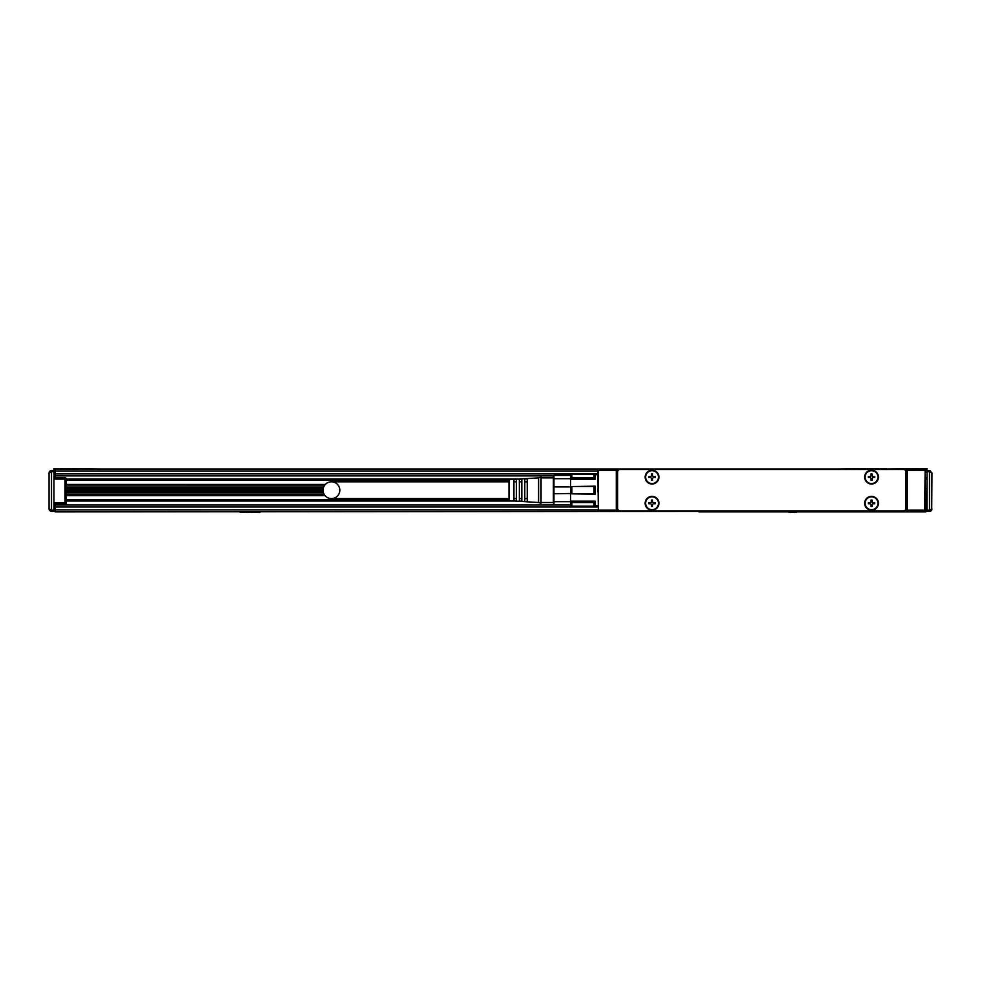 <?xml version="1.0" encoding="UTF-8"?>
<svg xmlns="http://www.w3.org/2000/svg" width="981" height="981" viewBox="0 0 981 981"><rect width="100%" height="100%" fill="white"/><g stroke="black" fill="none" stroke-linecap="round" stroke-linejoin="round"><path stroke-width="1.47" d="M53.98 470.463L53.98 511.395L51.515 511.395L49.05 508.931L49.05 472.928L51.515 470.463L53.98 470.463L53.98 468.489L58.909 468.979M49.05 507.214L49.05 508.931L51.515 510.169L51.515 471.689L53.98 471.689M49.05 474.645L49.05 506.49M49.185 472.119L49.786 471.174L49.185 472.119M49.05 472.928L51.515 471.689L51.515 470.463L50.73 470.586M49.099 509.446L49.614 510.5M55.218 472.437L53.98 472.437M55.218 509.433L53.98 509.433M927.02 509.433L925.782 509.433M66.316 502.775L65.077 502.775L65.077 504.001A1.239 1.239 0 0 0 66.316 502.775L66.316 479.096L66.316 502.775A1.239 1.239 0 0 1 65.077 504.001L53.98 504.001M53.98 477.857L65.077 477.857A1.239 1.239 0 0 1 66.316 479.096A1.239 1.239 0 0 0 65.077 477.857L65.077 479.096L518.863 479.096M100.835 468.979L58.909 468.489M930.871 510.978L927.02 511.395L927.02 470.463L929.485 470.463L931.95 472.928L929.485 471.689L929.485 510.169L927.02 510.169M553.382 475.883L55.218 475.883L55.218 477.857M55.218 475.883L55.218 468.979L616.276 468.979A1.239 1.239 0 0 1 617.515 470.218L617.515 510.169A1.239 1.239 0 0 1 616.276 511.395L924.556 511.395L925.169 469.151L925.782 510.169L924.556 511.395M698.889 511.395L55.218 511.898L55.218 504.001M925.782 509.924L925.782 511.898L698.889 511.898M925.782 477.857L927.02 477.857M927.02 504.001L925.782 504.001M886.321 468.979L927.02 468.489L927.02 470.463M927.02 472.437L925.782 472.437M508.992 480.347L66.316 480.347M925.782 470.954L925.782 468.979L907.29 468.979L924.556 468.979L925.782 470.218M571.31 474.657L570.648 474.657L570.648 504.994L55.218 504.994M514.792 501.033L66.316 501.033L514.915 501.046M66.316 499.77L508.992 499.77M606.417 468.979L598.398 469.151L598.398 511.236L616.276 511.395A1.239 1.239 0 0 0 617.515 510.169L616.276 510.169L616.276 511.395M925.782 510.169L925.169 511.236M925.782 488.71L925.046 488.71L925.046 491.677L925.782 491.677M917.149 468.979L925.169 469.151M598.398 511.236L597.785 470.218L599.011 468.979L907.29 468.979L907.29 511.395A1.239 1.239 0 0 1 906.052 510.181L907.204 511.395A1.239 1.239 0 0 0 907.29 511.395M907.29 468.979L906.052 470.218L906.665 469.151A1.239 1.239 0 0 0 906.101 469.862L906.052 510.169L924.556 510.169M906.174 469.678A1.239 1.239 0 0 1 907.253 468.979M597.785 510.169L599.011 511.395M886.321 468.489L878.927 468.979M837.001 468.979L878.927 468.489M597.785 470.218L598.398 469.151M599.011 470.218L617.515 470.218A1.239 1.239 0 0 0 616.276 468.979L616.276 510.169L599.011 510.169M698.889 468.979L748.221 468.979M597.785 488.71L597.785 491.677M903.464 469.47L620.102 469.47A2.465 2.465 0 0 0 617.638 471.947L617.638 508.44A2.465 2.465 0 0 0 620.102 510.905L903.464 510.905A2.465 2.465 0 0 0 905.929 508.44L905.929 471.947A2.465 2.465 0 0 0 903.464 469.47M868.222 483.179A6.904 6.904 0 0 0 877.59 480.432A6.904 6.904 0 0 0 874.844 471.064A6.904 6.904 0 0 0 865.463 473.811A6.904 6.904 0 0 0 868.222 483.179M648.723 483.179A6.904 6.904 0 0 0 658.092 480.432A6.904 6.904 0 0 0 655.345 471.064A6.904 6.904 0 0 0 645.976 473.811A6.904 6.904 0 0 0 648.723 483.179M868.222 497.208A6.904 6.904 0 0 0 865.463 506.576A6.904 6.904 0 0 0 874.844 509.323A6.904 6.904 0 0 0 877.59 499.954A6.904 6.904 0 0 0 868.222 497.208M648.723 497.208A6.904 6.904 0 0 0 645.976 506.576A6.904 6.904 0 0 0 655.345 509.323A6.904 6.904 0 0 0 658.092 499.954A6.904 6.904 0 0 0 648.723 497.208M868.455 471.493A6.413 6.413 0 0 0 865.904 480.2A6.413 6.413 0 0 0 874.598 482.75A6.413 6.413 0 0 0 877.161 474.044A6.413 6.413 0 0 0 868.455 471.493M648.956 471.493A6.413 6.413 0 0 0 646.405 480.2A6.413 6.413 0 0 0 655.112 482.75A6.413 6.413 0 0 0 657.662 474.044A6.413 6.413 0 0 0 648.956 471.493M868.455 497.637A6.413 6.413 0 0 0 865.904 506.331A6.413 6.413 0 0 0 874.598 508.894A6.413 6.413 0 0 0 877.161 500.187A6.413 6.413 0 0 0 868.455 497.637M648.956 497.637A6.413 6.413 0 0 0 646.405 506.331A6.413 6.413 0 0 0 655.112 508.894A6.413 6.413 0 0 0 657.662 500.187A6.413 6.413 0 0 0 648.956 497.637M871.03 478.851A1.239 1.239 0 0 0 869.804 477.612L868.32 477.612L868.32 476.631L869.804 476.631A1.239 1.239 0 0 0 871.03 475.393L871.03 473.909L872.023 473.909L872.023 475.393A1.239 1.239 0 0 0 873.249 476.631L874.733 476.631L874.733 477.612L873.249 477.612A1.239 1.239 0 0 0 872.023 478.851L872.023 480.322L871.03 480.322L871.03 478.851M651.543 478.851A1.239 1.239 0 0 0 650.305 477.612L648.833 477.612L648.833 476.631L650.305 476.631A1.239 1.239 0 0 0 651.543 475.393L651.543 473.909L652.524 473.909L652.524 475.393A1.239 1.239 0 0 0 653.763 476.631L655.247 476.631L655.247 477.612L653.763 477.612A1.239 1.239 0 0 0 652.524 478.851L652.524 480.322L651.543 480.322L651.543 478.851M871.03 504.994A1.239 1.239 0 0 0 869.804 503.756L868.32 503.756L868.32 502.775L869.804 502.775A1.239 1.239 0 0 0 871.03 501.536L871.03 500.052L872.023 500.052L872.023 501.536A1.239 1.239 0 0 0 873.249 502.775L874.733 502.775L874.733 503.756L873.249 503.756A1.239 1.239 0 0 0 872.023 504.994L872.023 506.466L871.03 506.466L871.03 504.994M651.543 504.994A1.239 1.239 0 0 0 650.305 503.756L648.833 503.756L648.833 502.775L650.305 502.775A1.239 1.239 0 0 0 651.543 501.536L651.543 500.052L652.524 500.052L652.524 501.536A1.239 1.239 0 0 0 653.763 502.775L655.247 502.775L655.247 503.756L653.763 503.756A1.239 1.239 0 0 0 652.524 504.994L652.524 506.466L651.543 506.466L651.543 504.994M595.308 475.184L595.308 479.206L594.081 477.845L594.081 474.191L571.886 474.191L594.081 474.191L595.308 475.184M570.648 475.184L571.886 474.191L571.886 477.845L570.648 479.206L595.308 479.206M571.886 486.539L595.308 486.171L595.308 494.216L594.081 493.848L594.081 486.539L571.886 486.539L571.886 493.848L594.081 493.848M571.886 493.848L595.308 494.216M571.886 502.542L570.648 501.181L595.308 501.181L595.308 505.203L594.081 506.196L594.081 502.542L571.886 502.542L571.886 506.196L594.081 506.196L595.308 505.203M570.648 504.994L571.31 505.73M571.886 477.845L594.081 477.845M595.308 486.171L594.081 486.539M595.308 501.181L594.081 502.542M570.648 505.203L571.886 506.196M570.648 493.492L553.897 493.774M553.517 497.625L553.591 499.268M570.648 486.895L553.958 486.895L553.958 475.393L570.648 475.393M553.958 478.691L570.648 478.691M553.958 486.895L553.958 501.696L570.648 501.696M553.382 502.959L553.382 475.638L553.382 502.959M553.958 501.696L553.958 504.994M541.058 496.46L541.058 503.265L538.594 502.517L538.594 477.857L541.058 477.122L541.058 496.46M521.818 495.601L521.818 501.205L519.354 501.046L519.354 479.341L521.818 479.182L521.818 495.601M516.398 495.442L516.398 500.85L513.934 500.69L513.934 479.684L516.398 479.525L516.398 495.442M538.594 477.857L508.992 479.709L508.992 500.678L538.594 502.517M527.251 495.761L527.251 501.549L524.786 501.389L524.786 478.998L527.251 478.838L527.251 495.761M519.354 498.593L521.818 498.593L519.354 498.581M513.934 498.593L516.398 498.593L513.934 498.581M524.786 498.593L527.251 498.593L524.786 498.581M513.934 481.794L516.398 481.794L513.934 481.806M519.354 481.794L521.818 481.794L519.354 481.806M524.786 481.794L527.251 481.794L524.786 481.806M508.992 481.806L331.431 481.806A8.388 8.388 0 0 1 339.818 490.193A8.388 8.388 0 0 1 331.431 498.581A8.388 8.388 0 0 1 323.043 490.193A8.388 8.388 0 0 1 331.431 481.806M508.992 498.581L331.431 498.581M323.276 492.119L66.316 492.119M323.24 491.996L66.316 491.996M323.043 490.059L66.316 490.059M66.316 488.109L323.301 488.109M66.316 487.986L323.338 487.986M931.95 472.928L931.705 510.01M931.95 508.931L929.485 511.395L929.485 510.169L931.95 508.931M240.186 512.389L259.916 512.389M802.47 511.898L782.74 511.898M253.711 512.389L246.341 512.511M796.278 512.389L788.945 512.389M53.98 510.169L51.515 510.169L51.515 511.395L50.73 511.273M53.98 479.096L65.077 479.096L65.077 502.775L53.98 502.775M925.782 479.096L927.02 479.096M927.02 502.775L925.782 502.775M930.27 470.586L929.485 470.463L929.485 471.689L927.02 471.689M325.336 484.442L66.316 484.442M597.785 473.909L55.218 473.909M597.785 470.954L55.218 470.954M597.785 509.924L55.218 509.924M597.785 506.956L55.218 506.956M66.316 495.675L325.091 495.675M66.316 494.068L323.988 494.068L66.316 494.081M66.316 492.425L323.35 492.425M906.052 470.218L924.556 470.218M66.316 492.327L323.325 492.327M323.08 490.954L66.316 490.954M323.043 490.426L66.316 490.426M66.316 489.678L323.056 489.678M66.316 489.151L323.105 489.151M323.399 487.778L66.316 487.778M323.423 487.692L66.316 487.692M324.135 486.049L66.316 486.049L324.147 486.036M49.185 509.74L49.773 510.684M594.658 505.73L597.785 505.73M594.658 474.657L597.785 474.657M541.058 502.517L553.382 502.517M541.058 477.857L553.382 477.857M931.227 510.684L931.815 509.74M929.485 511.395L930.27 511.273"/></g></svg>
